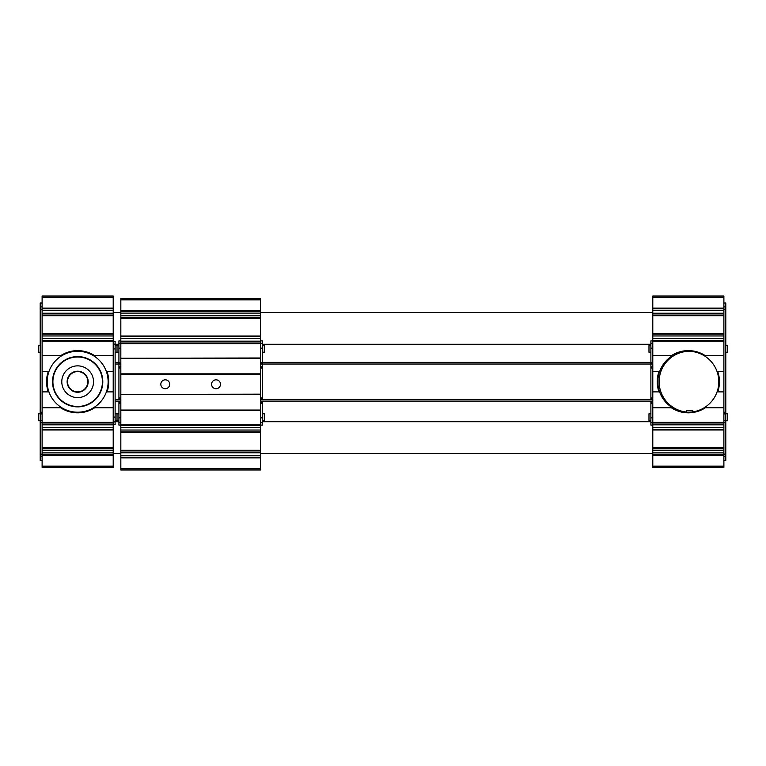 <?xml version="1.0" encoding="UTF-8"?>
<svg xmlns="http://www.w3.org/2000/svg" width="766" height="766" viewBox="0 0 766 766"><rect width="100%" height="100%" fill="white"/><g stroke="black" fill="none" stroke-linecap="round" stroke-linejoin="round"><path stroke-width="1.15" d="M42.111 467.432L42.111 454.736L113.205 454.736L113.205 467.432L42.111 467.432M42.111 308.727L113.205 308.727L113.205 296.03L42.111 296.03L42.111 454.736M723.889 466.159L652.795 466.159L652.795 467.432L723.889 467.432L723.889 355.702L704.184 355.702A30.468 30.468 0 0 0 672.5 355.702L652.795 355.702L652.795 296.03L723.889 296.03L723.889 297.304L652.795 297.304M672.5 355.702A30.468 30.468 0 0 0 659.612 391.886L652.795 391.886L652.795 355.702M659.612 371.577L652.795 371.577M723.889 391.886L717.072 391.886A30.468 30.468 0 0 0 717.072 371.577L723.889 371.577M658.942 371.577A31.109 31.109 0 0 0 658.942 391.886M723.889 422.995L652.795 422.995L652.795 407.761L672.5 407.761A30.468 30.468 0 0 0 717.072 391.886M704.184 407.761L723.889 407.761M42.111 391.886L48.928 391.886A30.468 30.468 0 0 0 61.816 407.761L60.629 407.761A31.109 31.109 0 0 0 94.687 407.761L93.5 407.761A30.468 30.468 0 0 0 106.388 391.886L113.205 391.886L113.205 340.468L42.111 340.468M94.687 407.761L113.205 407.761L113.205 391.886M42.111 407.761L60.629 407.761M107.058 391.886A31.109 31.109 0 0 0 107.058 371.577L113.205 371.577M107.058 371.577L106.388 371.577A30.468 30.468 0 0 0 93.5 355.702L113.205 355.702M42.111 355.702L61.816 355.702A30.468 30.468 0 0 0 48.928 371.577L48.258 371.577A31.109 31.109 0 0 0 48.258 391.886M42.111 371.577L48.258 371.577M42.111 452.888L113.205 452.888L113.205 454.736M113.205 452.888L113.205 429.343L42.111 429.343M42.111 448.388L113.205 448.388M42.111 427.495L113.205 427.495L113.205 429.343M113.205 427.495L113.205 407.761M42.111 422.995L113.205 422.995M60.629 355.702A31.109 31.109 0 0 1 94.687 355.702M42.111 338.62L113.205 338.62L113.205 340.468M113.205 338.62L113.205 315.075L42.111 315.075M42.111 334.12L113.205 334.12M42.111 313.227L113.205 313.227L113.205 315.075M113.205 313.227L113.205 308.727M723.889 355.702L723.889 297.304M723.889 308.727L652.795 308.727M723.889 315.075L652.795 315.075M723.889 334.12L652.795 334.12M723.889 340.468L652.795 340.468M705.371 355.702A31.109 31.109 0 0 0 671.313 355.702M717.072 371.577A30.468 30.468 0 0 0 704.184 355.702M717.742 391.886A31.109 31.109 0 0 0 717.742 371.577M659.612 391.886A30.468 30.468 0 0 0 672.5 407.761M652.795 407.761L652.795 391.886M671.313 407.761A31.109 31.109 0 0 0 705.371 407.761M652.795 422.995L652.795 429.343L723.889 429.343M723.889 448.388L652.795 448.388L652.795 429.343M652.795 448.388L652.795 454.736L723.889 454.736M652.795 466.159L652.795 454.736M113.205 453.462L120.827 453.462M260.478 453.462L652.795 453.462M113.205 312.538L120.827 312.538M260.478 312.538L652.795 312.538M61.816 407.761A30.468 30.468 0 0 0 93.5 407.761M48.928 371.577A30.468 30.468 0 0 0 48.928 391.886M106.388 391.886A30.468 30.468 0 0 0 106.388 371.577M93.5 355.702A30.468 30.468 0 0 0 61.816 355.702M102.414 381.727A24.761 24.761 0 0 0 65.282 360.288A24.761 24.761 0 0 0 65.282 403.175A24.761 24.761 0 0 0 102.414 381.727M102.797 381.727A25.134 25.134 0 0 0 65.091 359.963A25.134 25.134 0 0 0 65.091 403.5A25.134 25.134 0 0 0 102.797 381.727M67.504 381.727A10.159 10.159 0 0 1 82.738 372.937A10.159 10.159 0 0 1 82.738 390.526A10.159 10.159 0 0 1 67.504 381.727M67.13 381.727A10.523 10.523 0 0 1 82.919 372.621A10.523 10.523 0 0 1 82.919 390.842A10.523 10.523 0 0 1 67.13 381.727M61.787 381.727A15.866 15.866 0 0 1 85.591 367.986A15.866 15.866 0 0 1 85.591 395.476A15.866 15.866 0 0 1 61.787 381.727M652.795 401.097L260.478 401.097M120.827 401.097L115.12 401.097M652.795 399.44L260.478 399.44M120.827 399.44L115.12 399.44M115.12 364.022L120.827 364.022M260.478 364.022L652.795 364.022M115.12 362.366L118.922 362.366L118.922 363.639L120.827 363.639M260.478 340.899L262.384 340.899L262.384 362.375L650.889 362.366L650.889 340.899L652.795 340.899M113.205 341.253L115.12 341.253L115.12 424.747L113.205 424.747M650.889 401.097L650.889 425.101L652.795 425.101M652.795 363.639L650.889 363.639L650.889 362.375L652.795 362.375M650.889 399.44L650.889 364.022M42.111 460.443L40.205 460.443L40.205 422.315L42.111 422.315M42.111 303.01L40.205 303.01L40.205 422.315M723.889 460.443L725.795 460.443L725.795 422.315L723.889 422.315M723.889 303.01L725.795 303.01L725.795 422.315M115.12 352.216L117.016 352.216L117.016 345.227L115.12 345.227M115.12 420.773L117.016 420.773L117.016 413.784L115.12 413.784M40.205 413.784L38.3 413.784L38.3 420.773L40.205 420.773M40.205 345.227L38.3 345.227L38.3 352.216L40.205 352.216M650.889 413.784L648.984 413.784L648.984 420.773L650.889 420.773M650.889 345.227L648.984 345.227L648.984 352.216L650.889 352.216M725.795 345.227L727.7 345.227L727.7 352.216L725.795 352.216M725.795 413.784L727.7 413.784L727.7 420.773L725.795 420.773M120.827 310.632L120.827 298.568L260.478 298.568L260.478 311.264L120.827 311.264L120.827 310.632L260.478 310.632M120.827 313.112L260.478 313.112L260.478 317.612L120.827 317.612L120.827 311.264M260.478 313.112L260.478 311.264M260.478 317.612L260.478 336.657L120.827 336.657L120.827 336.025L260.478 336.025M120.827 317.612L120.827 336.025M120.827 338.505L260.478 338.505L260.478 343.005L120.827 343.005L120.827 336.657M260.478 338.505L260.478 336.657M260.478 343.005L260.478 358.239L120.827 358.239L260.478 357.99M120.827 343.005L120.827 357.99M120.827 358.498L260.478 358.498L260.478 374.114L120.827 374.114L120.827 358.239M260.478 374.114L260.478 394.423L120.827 394.423L260.478 394.174M120.827 374.114L120.827 394.174M160.822 384.273A4.443 4.443 0 0 1 167.486 380.424A4.443 4.443 0 0 1 167.486 388.123A4.443 4.443 0 0 1 160.822 384.273M211.598 384.273A4.443 4.443 0 0 1 218.272 380.424A4.443 4.443 0 0 1 218.272 388.123A4.443 4.443 0 0 1 211.598 384.273M120.827 394.681L260.478 394.681L260.478 410.298L120.827 410.298L120.827 394.423M260.478 410.298L260.478 425.532L120.827 425.532L120.827 424.9L260.478 424.9M120.827 410.298L120.827 424.9M120.827 427.38L260.478 427.38L260.478 431.88L120.827 431.88L120.827 425.532M260.478 427.38L260.478 425.532M260.478 431.88L260.478 450.925L120.827 450.925L120.827 450.293L260.478 450.293M120.827 431.88L120.827 450.293M120.827 452.773L260.478 452.773L260.478 457.273L120.827 457.273L120.827 450.925M260.478 452.773L260.478 450.925M260.478 457.273L260.478 469.97L120.827 469.97L120.827 468.696L260.478 468.696M120.827 457.273L120.827 468.696M262.384 364.022L262.384 399.44M118.922 364.022L118.922 399.44M262.384 401.097L262.384 425.101L260.478 425.101M118.922 401.097L118.922 425.101L120.827 425.101M260.478 362.375L262.384 362.375L262.384 363.639L260.478 363.639M120.827 362.375L118.922 362.375L118.922 340.899L120.827 340.899M118.922 420.773L117.016 420.773M262.384 420.773L264.289 420.773L264.289 413.784L262.384 413.784M262.384 352.216L264.289 352.216L264.289 345.227L262.384 345.227M118.922 352.216L117.016 352.216M688.979 351.268A30.468 30.468 0 0 0 659.181 380.099A30.468 30.468 0 0 0 685.723 411.955A0.632 0.632 0 0 0 686.441 411.323L686.441 410.93A0.632 0.632 0 0 1 687.073 410.298L692.148 410.298A0.632 0.632 0 0 1 692.79 410.93L692.818 411.869M42.111 466.159L113.205 466.159M42.111 455.368L113.205 455.368M42.111 450.226L113.205 450.226M42.111 447.746L113.205 447.746M42.111 429.975L113.205 429.975M42.111 424.833L113.205 424.833M42.111 422.353L113.205 422.353M42.111 341.1L113.205 341.1M42.111 335.968L113.205 335.968M42.111 333.488L113.205 333.488M42.111 315.707L113.205 315.707M42.111 310.575L113.205 310.575M42.111 308.095L113.205 308.095M42.111 297.304L113.205 297.304M723.889 308.095L652.795 308.095M723.889 310.575L652.795 310.575M723.889 313.227L652.795 313.227M723.889 315.707L652.795 315.707M723.889 333.488L652.795 333.488M723.889 335.968L652.795 335.968M723.889 338.62L652.795 338.62M723.889 341.1L652.795 341.1M723.889 422.353L652.795 422.353M723.889 424.833L652.795 424.833M723.889 427.495L652.795 427.495M723.889 429.975L652.795 429.975M723.889 447.746L652.795 447.746M723.889 450.226L652.795 450.226M723.889 452.888L652.795 452.888M723.889 455.368L652.795 455.368M115.12 421.903L113.205 421.903M115.12 417.068L113.205 417.068M115.12 348.932L113.205 348.932M115.12 344.097L113.205 344.097M650.889 343.283L652.795 343.283M650.889 348.157L652.795 348.157M650.889 362.998L652.795 362.998M650.889 367.46L652.795 367.46M650.889 368.073L652.795 368.073M650.889 397.927L652.795 397.927M650.889 398.54L652.795 398.54M650.889 403.002L652.795 403.002M650.889 403.625L652.795 403.625M650.889 417.843L652.795 417.843M650.889 422.717L652.795 422.717M40.205 306.888L42.111 306.888M40.205 309.301L42.111 309.301M40.205 412.242L42.111 412.242M40.205 413.918L42.111 413.918M40.205 420.639L42.111 420.639M40.205 454.161L42.111 454.161M40.205 456.574L42.111 456.574M725.795 456.574L723.889 456.574M725.795 454.161L723.889 454.161M725.795 420.639L723.889 420.639M725.795 413.918L723.889 413.918M725.795 412.242L723.889 412.242M725.795 309.301L723.889 309.301M725.795 306.888L723.889 306.888M120.827 299.841L260.478 299.841M120.827 315.774L260.478 315.774M120.827 318.254L260.478 318.254M120.827 341.167L260.478 341.167M120.827 343.647L260.478 343.647M120.827 373.856L260.478 373.856M120.827 374.363L260.478 374.363M120.827 410.04L260.478 410.04M120.827 410.547L260.478 410.547M120.827 430.032L260.478 430.032M120.827 432.512L260.478 432.512M120.827 455.425L260.478 455.425M120.827 457.905L260.478 457.905M262.384 422.717L260.478 422.717M262.384 343.283L260.478 343.283M262.384 348.157L260.478 348.157M262.384 362.998L260.478 362.998M262.384 367.46L260.478 367.46M262.384 368.073L260.478 368.073M262.384 397.927L260.478 397.927M262.384 398.54L260.478 398.54M262.384 403.002L260.478 403.002M262.384 403.625L260.478 403.625M262.384 417.843L260.478 417.843M118.922 422.717L120.827 422.717M118.922 343.283L120.827 343.283M118.922 348.157L120.827 348.157M118.922 362.998L120.827 362.998M118.922 367.46L120.827 367.46L118.922 367.46M118.922 368.073L120.827 368.073M118.922 397.927L120.827 397.927M118.922 398.54L120.827 398.54M118.922 403.002L120.827 403.002L118.922 403.002M118.922 403.625L120.827 403.625M118.922 417.843L120.827 417.843M115.12 421.721L118.922 421.721M262.384 421.721L650.889 421.721M115.12 344.279L118.922 344.279M262.384 344.279L650.889 344.279M650.889 366.809L652.795 366.809M650.889 399.191L652.795 399.191M650.889 402.361L652.795 402.361M262.384 366.809L260.478 366.809M262.384 399.191L260.478 399.191M262.384 402.361L260.478 402.361M118.922 366.809L120.827 366.809M118.922 399.191L120.827 399.191M118.922 402.361L120.827 402.361M118.922 413.784L117.016 413.784M118.922 345.227L117.016 345.227"/></g></svg>
